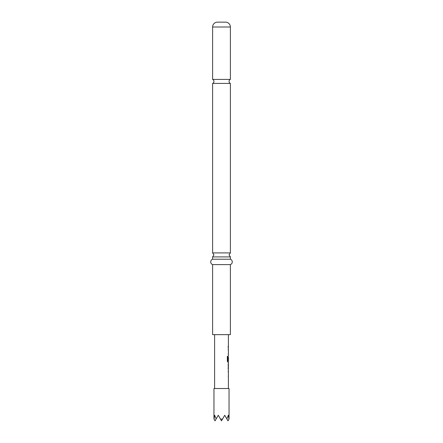 <?xml version="1.0" encoding="UTF-8"?>
<svg xmlns="http://www.w3.org/2000/svg" width="443" height="443" viewBox="0 0 443 443"><rect width="100%" height="100%" fill="white"/><g stroke="black" fill="none" stroke-linecap="round" stroke-linejoin="round"><path stroke-width="0.66" d="M212.612 79.419A2.154 2.154 0 0 1 212.612 83.411L230.388 83.411A2.154 2.154 0 0 1 230.388 79.419L212.612 79.419L212.612 27.001A4.851 4.851 0 0 1 217.458 22.15L225.542 22.15L217.458 22.15M212.612 259.216L212.612 256.901L230.388 256.901L230.388 259.216L212.612 259.216A2.868 2.868 0 0 0 212.612 264.604L212.612 334.642L230.388 334.642L230.388 264.604L212.612 264.604M229.042 418.984L229.042 388.522L213.958 388.522L213.958 418.984M226.833 418.89L227.968 420.85L228.976 419.1L228.317 415.252L226.833 418.89L224.734 415.252L222.508 419.1L220.492 419.1L218.266 415.252L216.167 418.89L214.683 415.252L214.024 419.1L215.032 420.85L216.167 418.89M228.145 371.915L228.289 370.907M228.289 376.738L228.361 375.653M228.35 369.506L228.35 363.432M228.045 364.561L228.366 364.561L228.366 368.371L228.045 368.371L228.355 368.299M228.289 362.031L227.829 362.147L227.342 361.095L227.342 356.344L227.863 356.344L227.863 360.818L228.366 360.895M228.355 357.163L228.145 360.375L228.289 357.086M228.145 349.854L228.289 348.84M228.289 354.677L228.366 353.664M228.145 346.31L228.145 347.439M225.542 22.15A4.851 4.851 0 0 1 230.388 27.001L230.388 79.419M230.388 83.411L230.388 252.909L212.612 252.909L213.958 254.902L212.612 256.901M230.388 259.216A2.868 2.868 0 0 1 230.388 264.604M212.612 83.411L212.612 252.909M220.492 419.1L221.5 420.85L222.508 419.1M227.248 356.344L227.763 356.344L227.89 360.895M228.25 357.163L228.355 360.375M228.25 364.639L228.25 368.299M230.388 27.001L212.612 27.001M230.388 256.901L229.042 254.902L230.388 252.909M228.394 334.642L228.394 346.31M228.394 347.439L228.394 348.724M228.394 349.854L228.394 353.664M228.394 354.793L228.394 356.078M228.394 357.086L228.394 360.895M228.394 362.147L228.394 363.432M228.394 364.561L228.394 368.371M228.394 369.506L228.394 370.785M228.394 371.915L228.394 375.725M228.394 376.86L228.394 388.522M214.606 334.642L214.606 388.522M228.289 346.31L228.289 347.439M228.289 348.724L228.289 349.854M228.289 353.664L228.289 354.793M228.289 360.895L228.289 362.147M228.289 363.542L228.289 364.561M228.289 368.371L228.289 369.39M228.289 370.785L228.289 371.915M228.289 375.725L228.289 376.86"/></g></svg>
